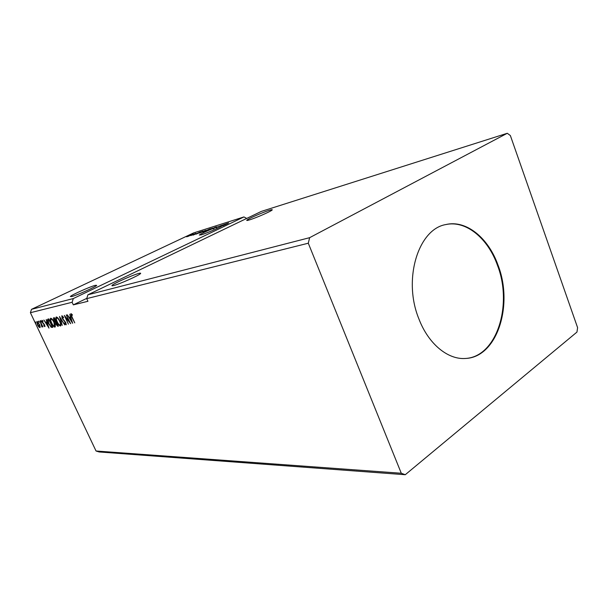<?xml version="1.0" encoding="UTF-8"?>
<svg xmlns="http://www.w3.org/2000/svg" width="608" height="608" viewBox="0 0 608 608"><rect width="100%" height="100%" fill="white"/><g stroke="black" fill="none" stroke-linecap="round" stroke-linejoin="round"><path stroke-width="0.91" d="M269.298 210.322C262.876 212.291 248.148 218.736 246.878 220.149C246.346 220.674 247.22 220.59 249.508 219.891C255.74 218.029 270.864 211.417 272.118 210.026C272.688 209.464 271.746 209.562 269.298 210.322M113.749 285.517C112.206 285.912 111.636 285.874 112.047 285.41C113.316 283.64 132.476 275.059 138.639 273.478C140.357 273.015 140.988 273.045 140.524 273.562C139.308 275.295 119.632 284.096 113.749 285.517M95.251 285.342C89.923 286.695 71.182 295.1 70.346 296.529L71.653 296.582C76.745 295.359 95.95 286.756 96.702 285.365L95.251 285.342M213.621 228.258L228.661 222.931L222.285 225.773C220.05 227.422 206.446 233.305 201.324 234.84L199.264 235.053C201.035 233.753 205.603 231.572 212.952 228.524L208.62 230.25L216.326 226.822L213.142 228.973L212.952 228.524M216.608 227.088L216.798 227.536L216.22 227.757L216.03 227.308M498.058 265.24C488.444 237.941 466.154 219.587 445.801 224.565C418.243 229.125 402.686 279.46 418.859 318.812C428.412 344.044 448.058 359.982 465.69 358.446C497.124 357.23 513.638 305.17 498.058 265.24M465.401 358.469C496.668 356.949 512.992 305.102 497.481 265.339C487.912 238.192 465.796 219.883 445.52 224.633M507.285 133.281L261.28 211.432L87.909 294.789L86.716 298.627L308.294 243.215L401.288 473.252L96.041 451.007L99.127 451.957L405.262 474.719L576.962 332.074L577.6 327.651L510.363 135.554L507.285 133.281L309.632 237.675L87.909 294.789M210.292 228.73L203.042 231.96L210.292 228.73M202.684 231.131L196.034 234.171L202.745 231.26M186.557 236.816L189.871 235.22L186.557 236.816M193.154 234.141L187.621 236.573L193.154 234.141M190.851 235.585L195.761 233.35L190.851 235.585M227.529 223.622L222.954 225.75L227.529 223.622M31.517 309.32L193.564 232.94L243.952 216.934L73.302 298.551L31.517 309.32L30.4 312.71L96.041 451.007M193.01 235.152L200.572 231.8L193.01 235.152M193.754 234.019L192.911 234.354L193.754 234.019M187.249 236.071L186.413 236.398L187.249 236.071M191.269 234.802L190.426 235.136L191.269 234.802M204.706 230.979L199.302 233.122L204.706 230.979M211.371 228.882L205.899 231.04L211.371 228.882M221.456 225.439L221.646 225.887L220.97 226.085L221.601 225.781M309.632 237.675L308.294 243.215M246.711 218.432L243.952 216.934M86.8 298.346L73.325 304.859L87.94 301.294L86.716 298.627M73.325 304.859L72.124 302.275L30.4 312.71M40.143 326.519L39.892 327.659L38.699 326.83L37.438 324.763L36.845 321.503L39.398 324.338L40.143 326.519M40.044 320.887L42.902 326.914L42.21 326.086L41.906 327.013L40.044 320.887M44.84 326.625L43.905 325.873L43.822 325.326L44.506 325.873L44.354 325.014L42.18 322.225L41.929 320.34L42.879 321.039L42.986 321.632L42.271 321.1L42.438 322.134L44.612 324.923L44.931 326.58M47.986 319.094L48.838 318.904L52.805 327.332L51.232 327.317L48.518 323.502C47.485 321.419 47.226 319.983 47.743 319.192L47.986 319.094M54.355 317.665L58.36 326.2L57.828 326.306L55.974 324.376L55.472 322.491L53.861 320.446L53.496 317.878L54.355 317.665M59.478 316.51L64.767 324.892L60.428 318.607L62.229 325.409L59.478 316.51M66.287 314.974L70.688 323.684L65.649 317.581L68.392 324.155L64.311 315.423L69.335 321.51L66.287 314.974M72.033 316.966L74.776 322.856L71.676 316.943L70.87 313.713L72.215 314.526L72.375 315.248L71.356 314.602L72.033 316.966M72.641 323.289L67.199 314.769L69.266 317.429L70.391 317.186L69.821 314.184L72.641 323.289M61.826 315.734L63.589 317.444L63.551 317.938L62.198 316.646L62.404 318.22L65.824 322.704L66.158 324.832L64.63 323.555L64.615 322.977L65.717 323.958L65.542 322.802L62.1 318.273L61.826 315.734M59.85 321.146C60.929 323.395 61.203 324.991 60.671 325.941L60.534 325.994C59.272 325.668 58.079 324.277 56.947 321.814C55.875 319.588 55.602 317.999 56.134 317.049L56.278 316.988C57.524 317.308 58.718 318.691 59.85 321.146M54.226 322.354C55.298 324.581 55.571 326.154 55.054 327.081L54.918 327.134C53.694 326.808 52.516 325.432 51.391 323C50.327 320.804 50.054 319.23 50.57 318.303L50.715 318.242C51.931 318.562 53.101 319.93 54.226 322.354M49.005 328.1L43.867 320.021L45.798 322.552L46.816 322.331L46.223 319.496L48.959 328.115M41.177 321.275L41.283 322.012L40.607 320.644L41.177 321.275M39.11 321.738L39.208 322.476L38.532 321.115L39.11 321.738M35.773 322.483L35.872 323.213L35.203 321.86L35.773 322.483M72.124 302.275L73.302 298.551M401.288 473.252L405.262 474.719M71.296 314.678L71.197 313.69M71.866 314.351L71.379 314.587M72.109 321.579L71.805 321.085M69.988 318.22L69.464 317.384M70.984 317.923L69.814 318.303L71.63 321.168L70.68 318.121L69.814 318.303M69.912 322.027L69.441 321.45M65.846 317.482L65.542 316.836M62.822 316.403L62.259 316.624M66.295 324.604L65.596 323.98M64.456 320.735L64.06 320.933M62.107 316.776L62.054 315.757M60.587 318.524L60.428 318.03M60.83 325.782L59.561 324.961M56.339 318.417L56.438 316.973M57.669 317.764L57 317.718M60.26 325.044L60.922 324.292M57.236 321.754C58.14 323.707 59.098 324.832 60.108 325.12L60.215 325.082C60.648 324.322 60.435 323.03 59.561 321.214C58.657 319.253 57.707 318.136 56.704 317.862L56.59 317.908C56.149 318.66 56.362 319.937 57.236 321.754M57.16 317.642L56.704 317.862M57.828 326.306L58.284 326.078L57.19 325.447M55.966 322.825L55.928 322.27L55.472 322.491M55.928 322.27L55.336 321.814L55.966 321.776L54.477 318.607L53.968 318.744L54.15 320.386L55.313 321.807M53.823 318.888L53.823 317.786M57.357 325.447L56.05 322.749L56.255 324.3L57.357 325.447M54.606 318.455L54.15 318.676M55.214 326.922L53.99 326.131M50.783 319.626L50.874 318.227M52.052 318.995L51.429 318.964M54.652 326.2L55.29 325.485M51.672 322.947C52.569 324.87 53.512 325.979 54.5 326.268L53.937 322.415C53.048 320.484 52.106 319.382 51.133 319.109L51.019 319.154C50.593 319.884 50.806 321.153 51.672 322.947M51.581 318.888L51.133 319.109M52.752 327.21L51.232 327.317M51.68 327.096L50.943 326.458M47.964 320.462L48.062 319.078M49.195 319.664L48.366 319.99M52.113 326.526L48.959 319.831L48.222 320.059L48.8 323.441L51.004 326.496L52.364 326.397M46.512 323.289L46.018 322.498M47.363 323.03L46.322 323.38L48.032 326.093L47.097 323.213L46.322 323.38M45.015 326.314L44.528 325.858M42.309 321.077L42.742 320.872L42.302 321.085L42.195 320.393M41.131 321.176L40.728 321.374M42.34 326.8L41.906 327.013M42.34 326.762L42.21 326.276M39.064 321.647L38.661 321.837M40.136 327.438L39.414 326.922M37.134 322.346L37.149 321.465M37.886 321.989L37.263 322.217M39.634 326.884L40.151 326.557M37.704 324.695L39.611 326.899L39.125 324.391L37.301 322.202L37.704 324.695M37.749 321.982L37.301 322.202M35.728 322.392L35.332 322.582M196.088 233.624L194.484 234.46L196.088 233.624M186.428 236.611L189.225 235.494L186.428 236.611M201.62 231.96L205.922 230.25L201.62 231.96M204.007 231.595L206.363 230.538L204.045 231.686M206.826 230.288L209.312 229.14L206.857 230.356M208.217 229.877L212.58 228.152L208.217 229.877M213.142 228.973L213.78 228.631M216.22 227.757L216.767 227.468M220.97 226.085L220.78 225.636M223.934 224.846L222.475 225.636L223.934 224.846M52.698 327.218L52.242 327.446M49.111 319.679L48.663 319.899M43.852 323.722L43.457 323.912M112.222 285.79L112.047 285.41M62.229 316.639L62.662 316.426M56.643 317.885L57.046 317.688M60.215 325.082L60.671 324.854M56.118 322.719L56.506 322.529M54.021 318.714L54.424 318.524M51.072 319.132L51.475 318.934M54.606 326.23L55.054 326.01M39.611 326.899L40.052 326.678"/></g></svg>
